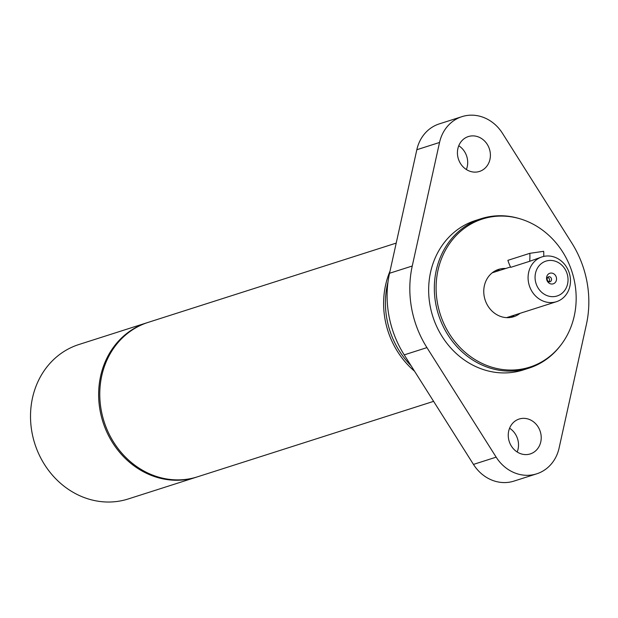 <?xml version="1.0" encoding="UTF-8"?>
<svg xmlns="http://www.w3.org/2000/svg" width="618" height="618" viewBox="0 0 618 618"><rect width="100%" height="100%" fill="white"/><g stroke="black" fill="none" stroke-linecap="round" stroke-linejoin="round"><path stroke-width="0.93" d="M196.91 477.011A81.066 72.151 -107.7 0 1 196.339 477.189L128.22 498.965A81.066 72.151 -107.7 0 1 117.86 501.352A81.066 72.151 -107.7 0 1 33.179 437.977A81.066 72.151 -107.7 0 1 78.857 344.535L146.976 322.758A81.066 72.151 -107.7 0 1 147.547 322.581M196.339 477.189A81.066 72.151 -107.7 0 1 185.979 479.583A81.066 72.151 -107.7 0 1 101.298 416.2A81.066 72.151 -107.7 0 1 146.976 322.758M411.125 365.786A81.066 72.151 -107.7 0 1 388.011 281.939M536.679 473.836L513.975 481.098A39.228 34.909 -107.7 0 1 473.458 464.412L404.226 354.879A99.367 88.444 -107.7 0 1 389.541 273.264L416.833 149.726A39.228 34.909 -107.7 0 1 439.259 123.901L461.97 116.647A39.228 34.909 72.3 0 0 439.537 142.464L412.252 266.01A99.367 88.444 72.3 0 0 426.938 347.617L496.161 457.15A39.228 34.909 72.3 0 0 536.679 473.836A39.228 34.909 72.3 0 0 559.105 448.011L586.397 324.473A99.367 88.444 72.3 0 0 571.712 242.859L502.488 133.333A39.228 34.909 72.3 0 0 461.97 116.647M466.358 169.525A18.308 16.292 72.3 0 0 467.378 158.919A18.308 16.292 72.3 0 0 458.757 145.748M517.181 451.99A18.308 16.292 72.3 0 0 518.201 441.383A18.308 16.292 72.3 0 0 509.58 428.22M490.082 151.657A18.308 16.292 -107.7 0 1 479.483 171.441A18.308 16.292 -107.7 0 1 458.394 158.965A18.308 16.292 -107.7 0 1 468.336 136.57A18.308 16.292 -107.7 0 1 490.082 151.657M540.904 434.13A18.308 16.292 -107.7 0 1 530.306 453.913A18.308 16.292 -107.7 0 1 509.217 441.437A18.308 16.292 -107.7 0 1 519.166 419.035A18.308 16.292 -107.7 0 1 540.904 434.13M560.796 345.153L560.155 345.98A78.447 69.826 -107.7 0 1 528.884 368.15L523.207 369.966A78.447 69.826 -107.7 0 1 513.187 372.275A78.447 69.826 -107.7 0 1 431.233 310.939A78.447 69.826 -107.7 0 1 475.435 220.518L481.113 218.702A78.447 69.826 -107.7 0 1 491.14 216.393A78.447 69.826 -107.7 0 1 519.444 218.625L520.449 218.926A77.752 69.201 -107.7 0 1 560.796 345.153A77.752 69.201 -107.7 0 1 519.877 369.409A77.752 69.201 -107.7 0 1 437.459 303.029A77.752 69.201 -107.7 0 1 492.399 216.717A77.752 69.201 -107.7 0 1 520.449 218.926M528.884 368.15A78.447 69.826 -107.7 0 1 518.865 370.46A78.447 69.826 -107.7 0 1 436.911 309.124A78.447 69.826 -107.7 0 1 481.113 218.702M520.047 313.326A24.844 22.109 -107.7 0 1 513.697 316.725A24.844 22.109 -107.7 0 1 510.522 317.459A24.844 22.109 -107.7 0 1 484.574 298.038A24.844 22.109 -107.7 0 1 498.571 269.402A24.844 22.109 -107.7 0 1 501.746 268.668A24.844 22.109 -107.7 0 1 505.717 268.49M495.806 270.522A24.844 22.109 -107.7 0 1 496.069 270.483A24.844 22.109 -107.7 0 1 500.039 270.305M514.369 315.141A24.844 22.109 -107.7 0 1 510.792 317.42M529.819 253.326L507.888 260.332A26.149 11.788 -98.3 0 0 510.731 267.347L529.672 261.29A26.149 11.788 -98.3 0 0 529.819 253.326L543.678 251.317A26.149 11.788 -98.3 0 1 543.732 256.416M548.313 260.572A18.308 16.292 -107.7 0 1 567.169 285.501A18.308 16.292 -107.7 0 1 539.166 289.564A18.308 16.292 -107.7 0 1 548.313 260.572M552.531 283.994A5.547 4.936 -107.7 0 1 546.652 279.259A5.547 4.936 -107.7 0 1 550.568 273.102A5.547 4.936 -107.7 0 1 556.447 277.837A5.547 4.936 -107.7 0 1 552.531 283.994M545.122 256.161A23.538 20.95 72.3 0 0 542.117 256.856A23.538 20.95 72.3 0 0 528.853 283.986A23.538 20.95 72.3 0 0 553.442 302.38A23.538 20.95 72.3 0 0 556.447 301.692A23.538 20.95 72.3 0 0 569.703 274.562A23.538 20.95 72.3 0 0 545.122 256.161M542.117 256.856L529.672 261.29M548.884 276.686A2.619 2.325 72.3 0 0 549.811 281.816A2.619 2.325 72.3 0 0 548.884 276.686M548.993 281.777A2.619 2.325 72.3 0 0 547.594 277.397M433.604 401.352L197.474 476.826A81.066 72.151 -107.7 0 1 101.19 410.004A81.066 72.151 -107.7 0 1 148.111 322.395L396.208 243.098M414.562 371.225A81.066 72.151 -107.7 0 1 385.029 319.282A81.066 72.151 -107.7 0 1 390.012 271.147M389.541 273.264L412.252 266.01M416.833 149.726L439.537 142.464M404.226 354.879L426.938 347.617M473.458 464.412L496.161 457.15M510.53 266.953L492.229 272.801M556.447 301.692L506.559 317.637"/></g></svg>
